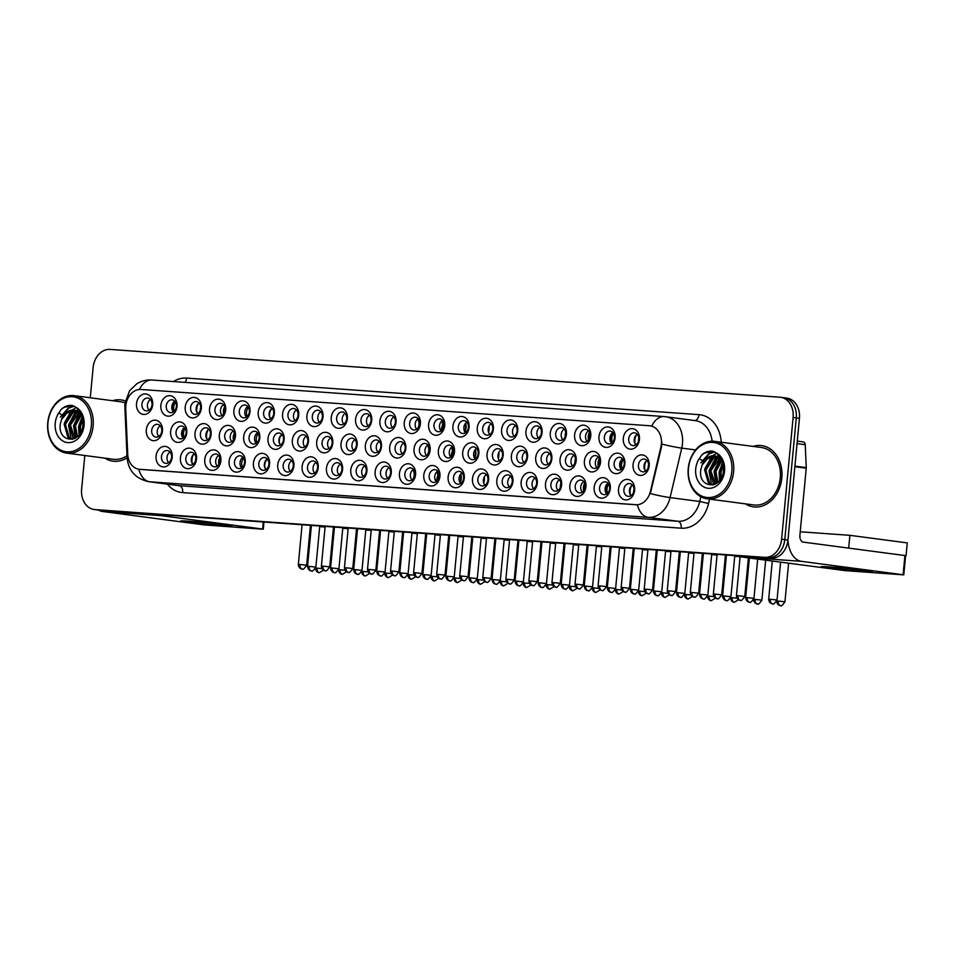 <?xml version="1.0" encoding="UTF-8"?>
<svg xmlns="http://www.w3.org/2000/svg" width="955" height="955" viewBox="0 0 955 955"><rect width="100%" height="100%" fill="white"/><g stroke="black" fill="none" stroke-linecap="round" stroke-linejoin="round"><path stroke-width="1.43" d="M415.592 474.599A10.302 8.082 97.5 0 1 406.555 484.269A10.302 8.082 97.5 0 1 399.453 473.441A10.302 8.082 97.5 0 1 408.489 463.772A10.302 8.082 97.5 0 1 415.592 474.599M404.86 473.978A6.434 5.05 -82.5 0 0 409.062 480.711A6.434 5.05 -82.5 0 0 414.948 474.695A6.434 5.05 -82.5 0 0 410.745 467.95A6.434 5.05 -82.5 0 0 404.86 473.978M439.933 476.33A10.302 8.082 97.5 0 1 430.896 486.011A10.302 8.082 97.5 0 1 423.793 475.184A10.302 8.082 97.5 0 1 432.83 465.503A10.302 8.082 97.5 0 1 439.933 476.33M429.189 475.709A6.434 5.05 -82.5 0 0 433.391 482.454A6.434 5.05 -82.5 0 0 439.276 476.426A6.434 5.05 -82.5 0 0 435.074 469.681A6.434 5.05 -82.5 0 0 429.189 475.709M464.273 478.073A10.302 8.082 97.5 0 1 455.237 487.742A10.302 8.082 97.5 0 1 448.134 476.915A10.302 8.082 97.5 0 1 457.17 467.246A10.302 8.082 97.5 0 1 464.273 478.073M453.53 477.44A6.434 5.05 -82.5 0 0 457.732 484.185A6.434 5.05 -82.5 0 0 463.617 478.169A6.434 5.05 -82.5 0 0 459.415 471.424A6.434 5.05 -82.5 0 0 453.53 477.44M537.283 483.278A10.302 8.082 97.5 0 1 528.246 492.947A10.302 8.082 97.5 0 1 521.144 482.12A10.302 8.082 97.5 0 1 530.18 472.45A10.302 8.082 97.5 0 1 537.283 483.278M526.551 482.657A6.434 5.05 -82.5 0 0 530.753 489.402A6.434 5.05 -82.5 0 0 536.638 483.373A6.434 5.05 -82.5 0 0 532.436 476.629A6.434 5.05 -82.5 0 0 526.551 482.657M561.624 485.009A10.302 8.082 97.5 0 1 552.587 494.69A10.302 8.082 97.5 0 1 545.484 483.863A10.302 8.082 97.5 0 1 554.521 474.181A10.302 8.082 97.5 0 1 561.624 485.009M550.88 484.388A6.434 5.05 -82.5 0 0 555.082 491.133A6.434 5.05 -82.5 0 0 560.967 485.116A6.434 5.05 -82.5 0 0 556.777 478.371A6.434 5.05 -82.5 0 0 550.88 484.388M585.964 486.752A10.302 8.082 97.5 0 1 576.927 496.421A10.302 8.082 97.5 0 1 569.825 485.594A10.302 8.082 97.5 0 1 578.861 475.924A10.302 8.082 97.5 0 1 585.964 486.752M575.22 486.131A6.434 5.05 -82.5 0 0 579.422 492.876A6.434 5.05 -82.5 0 0 585.308 486.847A6.434 5.05 -82.5 0 0 581.106 480.102A6.434 5.05 -82.5 0 0 575.22 486.131M610.305 488.483A10.302 8.082 97.5 0 1 601.268 498.164A10.302 8.082 97.5 0 1 594.165 487.337A10.302 8.082 97.5 0 1 603.202 477.655A10.302 8.082 97.5 0 1 610.305 488.483M599.561 487.862A6.434 5.05 -82.5 0 0 603.763 494.606A6.434 5.05 -82.5 0 0 609.648 488.578A6.434 5.05 -82.5 0 0 605.446 481.845A6.434 5.05 -82.5 0 0 599.561 487.862M488.614 479.804A10.302 8.082 97.5 0 1 479.577 489.485A10.302 8.082 97.5 0 1 472.474 478.658A10.302 8.082 97.5 0 1 481.511 468.977A10.302 8.082 97.5 0 1 488.614 479.804M477.87 479.183A6.434 5.05 -82.5 0 0 482.072 485.928A6.434 5.05 -82.5 0 0 487.957 479.899A6.434 5.05 -82.5 0 0 483.755 473.155A6.434 5.05 -82.5 0 0 477.87 479.183M512.942 481.535A10.302 8.082 97.5 0 1 503.906 491.216A10.302 8.082 97.5 0 1 496.815 480.389A10.302 8.082 97.5 0 1 505.852 470.72A10.302 8.082 97.5 0 1 512.942 481.535M502.211 480.914A6.434 5.05 -82.5 0 0 506.413 487.659A6.434 5.05 -82.5 0 0 512.298 481.642A6.434 5.05 -82.5 0 0 508.096 474.898A6.434 5.05 -82.5 0 0 502.211 480.914M391.252 472.856A10.302 8.082 97.5 0 1 382.215 482.538A10.302 8.082 97.5 0 1 375.124 471.71A10.302 8.082 97.5 0 1 384.161 462.029A10.302 8.082 97.5 0 1 391.252 472.856M380.52 472.236A6.434 5.05 -82.5 0 0 384.722 478.98A6.434 5.05 -82.5 0 0 390.607 472.952A6.434 5.05 -82.5 0 0 386.405 466.219A6.434 5.05 -82.5 0 0 380.52 472.236M366.923 471.125A10.302 8.082 97.5 0 1 357.874 480.795A10.302 8.082 97.5 0 1 350.783 469.967A10.302 8.082 97.5 0 1 359.82 460.298A10.302 8.082 97.5 0 1 366.923 471.125M356.179 470.505A6.434 5.05 -82.5 0 0 360.381 477.237A6.434 5.05 -82.5 0 0 366.266 471.221A6.434 5.05 -82.5 0 0 362.064 464.476A6.434 5.05 -82.5 0 0 356.179 470.505M342.582 469.382A10.302 8.082 97.5 0 1 333.546 479.064A10.302 8.082 97.5 0 1 326.443 468.237A10.302 8.082 97.5 0 1 335.48 458.555A10.302 8.082 97.5 0 1 342.582 469.382M331.839 468.762A6.434 5.05 -82.5 0 0 336.041 475.506A6.434 5.05 -82.5 0 0 341.926 469.478A6.434 5.05 -82.5 0 0 337.724 462.745A6.434 5.05 -82.5 0 0 331.839 468.762M318.242 467.652A10.302 8.082 97.5 0 1 309.205 477.321A10.302 8.082 97.5 0 1 302.102 466.494A10.302 8.082 97.5 0 1 311.139 456.824A10.302 8.082 97.5 0 1 318.242 467.652M307.498 467.031A6.434 5.05 -82.5 0 0 311.7 473.776A6.434 5.05 -82.5 0 0 317.585 467.747A6.434 5.05 -82.5 0 0 313.383 461.002A6.434 5.05 -82.5 0 0 307.498 467.031M293.901 465.909A10.302 8.082 97.5 0 1 284.865 475.59A10.302 8.082 97.5 0 1 277.762 464.763A10.302 8.082 97.5 0 1 286.798 455.081A10.302 8.082 97.5 0 1 293.901 465.909M283.169 465.288A6.434 5.05 -82.5 0 0 287.36 472.033A6.434 5.05 -82.5 0 0 293.257 466.016A6.434 5.05 -82.5 0 0 289.055 459.271A6.434 5.05 -82.5 0 0 283.169 465.288M269.561 464.178A10.302 8.082 97.5 0 1 260.524 473.847A10.302 8.082 97.5 0 1 253.421 463.032A10.302 8.082 97.5 0 1 262.47 453.35A10.302 8.082 97.5 0 1 269.561 464.178M258.829 463.557A6.434 5.05 -82.5 0 0 263.031 470.302A6.434 5.05 -82.5 0 0 268.916 464.273A6.434 5.05 -82.5 0 0 264.714 457.529A6.434 5.05 -82.5 0 0 258.829 463.557M245.232 462.447A10.302 8.082 97.5 0 1 236.183 472.116A10.302 8.082 97.5 0 1 229.093 461.289A10.302 8.082 97.5 0 1 238.129 451.62A10.302 8.082 97.5 0 1 245.232 462.447M234.488 461.814A6.434 5.05 -82.5 0 0 238.69 468.559A6.434 5.05 -82.5 0 0 244.576 462.542A6.434 5.05 -82.5 0 0 240.374 455.798A6.434 5.05 -82.5 0 0 234.488 461.814M220.892 460.704A10.302 8.082 97.5 0 1 211.855 470.385A10.302 8.082 97.5 0 1 204.752 459.558A10.302 8.082 97.5 0 1 213.789 449.877A10.302 8.082 97.5 0 1 220.892 460.704M210.148 460.083A6.434 5.05 -82.5 0 0 214.35 466.828A6.434 5.05 -82.5 0 0 220.235 460.799A6.434 5.05 -82.5 0 0 216.033 454.055A6.434 5.05 -82.5 0 0 210.148 460.083M196.551 458.973A10.302 8.082 97.5 0 1 187.514 468.642A10.302 8.082 97.5 0 1 180.411 457.815A10.302 8.082 97.5 0 1 189.448 448.146A10.302 8.082 97.5 0 1 196.551 458.973M185.807 458.352A6.434 5.05 -82.5 0 0 190.009 465.085A6.434 5.05 -82.5 0 0 195.894 459.069A6.434 5.05 -82.5 0 0 191.692 452.324A6.434 5.05 -82.5 0 0 185.807 458.352M172.21 457.23A10.302 8.082 97.5 0 1 163.174 466.911A10.302 8.082 97.5 0 1 156.071 456.084A10.302 8.082 97.5 0 1 165.108 446.403A10.302 8.082 97.5 0 1 172.21 457.23M161.479 456.609A6.434 5.05 -82.5 0 0 165.669 463.354A6.434 5.05 -82.5 0 0 171.554 457.326A6.434 5.05 -82.5 0 0 167.364 450.593A6.434 5.05 -82.5 0 0 161.479 456.609M634.633 490.225A10.302 8.082 97.5 0 1 625.597 499.895A10.302 8.082 97.5 0 1 618.506 489.067A10.302 8.082 97.5 0 1 627.542 479.398A10.302 8.082 97.5 0 1 634.633 490.225M623.902 489.605A6.434 5.05 -82.5 0 0 628.104 496.337A6.434 5.05 -82.5 0 0 633.989 490.321A6.434 5.05 -82.5 0 0 629.787 483.576A6.434 5.05 -82.5 0 0 623.902 489.605M405.827 448.361A10.302 8.082 97.5 0 1 396.791 458.03A10.302 8.082 97.5 0 1 389.688 447.203A10.302 8.082 97.5 0 1 398.724 437.533A10.302 8.082 97.5 0 1 405.827 448.361M395.084 447.74A6.434 5.05 -82.5 0 0 399.286 454.473A6.434 5.05 -82.5 0 0 405.171 448.456A6.434 5.05 -82.5 0 0 400.969 441.711A6.434 5.05 -82.5 0 0 395.084 447.74M430.168 450.092A10.302 8.082 97.5 0 1 421.119 459.773A10.302 8.082 97.5 0 1 414.028 448.946A10.302 8.082 97.5 0 1 423.065 439.264A10.302 8.082 97.5 0 1 430.168 450.092M419.424 449.471A6.434 5.05 -82.5 0 0 423.626 456.215A6.434 5.05 -82.5 0 0 429.511 450.187A6.434 5.05 -82.5 0 0 425.309 443.442A6.434 5.05 -82.5 0 0 419.424 449.471M454.496 451.834A10.302 8.082 97.5 0 1 445.46 461.504A10.302 8.082 97.5 0 1 438.357 450.676A10.302 8.082 97.5 0 1 447.406 441.007A10.302 8.082 97.5 0 1 454.496 451.834M443.765 451.202A6.434 5.05 -82.5 0 0 447.967 457.946A6.434 5.05 -82.5 0 0 453.852 451.93A6.434 5.05 -82.5 0 0 449.65 445.185A6.434 5.05 -82.5 0 0 443.765 451.202M478.837 453.565A10.302 8.082 97.5 0 1 469.8 463.235A10.302 8.082 97.5 0 1 462.698 452.419A10.302 8.082 97.5 0 1 471.734 442.738A10.302 8.082 97.5 0 1 478.837 453.565M468.105 452.945A6.434 5.05 -82.5 0 0 472.295 459.689A6.434 5.05 -82.5 0 0 478.18 453.661A6.434 5.05 -82.5 0 0 473.99 446.916A6.434 5.05 -82.5 0 0 468.105 452.945M551.859 458.77A10.302 8.082 97.5 0 1 542.81 468.451A10.302 8.082 97.5 0 1 535.719 457.624A10.302 8.082 97.5 0 1 544.756 447.943A10.302 8.082 97.5 0 1 551.859 458.77M541.115 458.149A6.434 5.05 -82.5 0 0 545.317 464.894A6.434 5.05 -82.5 0 0 551.202 458.877A6.434 5.05 -82.5 0 0 547 452.133A6.434 5.05 -82.5 0 0 541.115 458.149M576.187 460.513A10.302 8.082 97.5 0 1 567.151 470.182A10.302 8.082 97.5 0 1 560.048 459.355A10.302 8.082 97.5 0 1 569.096 449.686A10.302 8.082 97.5 0 1 576.187 460.513M565.456 459.892A6.434 5.05 -82.5 0 0 569.658 466.625A6.434 5.05 -82.5 0 0 575.543 460.608A6.434 5.05 -82.5 0 0 571.341 453.864A6.434 5.05 -82.5 0 0 565.456 459.892M600.528 462.244A10.302 8.082 97.5 0 1 591.491 471.925A10.302 8.082 97.5 0 1 584.388 461.098A10.302 8.082 97.5 0 1 593.425 451.417A10.302 8.082 97.5 0 1 600.528 462.244M589.796 461.623A6.434 5.05 -82.5 0 0 593.986 468.368A6.434 5.05 -82.5 0 0 599.883 462.339A6.434 5.05 -82.5 0 0 595.681 455.607A6.434 5.05 -82.5 0 0 589.796 461.623M624.868 463.987A10.302 8.082 97.5 0 1 615.832 473.656A10.302 8.082 97.5 0 1 608.729 462.829A10.302 8.082 97.5 0 1 617.766 453.159A10.302 8.082 97.5 0 1 624.868 463.987M614.125 463.366A6.434 5.05 -82.5 0 0 618.327 470.099A6.434 5.05 -82.5 0 0 624.212 464.082A6.434 5.05 -82.5 0 0 620.01 457.338A6.434 5.05 -82.5 0 0 614.125 463.366M503.178 455.296A10.302 8.082 97.5 0 1 494.141 464.978A10.302 8.082 97.5 0 1 487.038 454.15A10.302 8.082 97.5 0 1 496.075 444.481A10.302 8.082 97.5 0 1 503.178 455.296M492.434 454.676A6.434 5.05 -82.5 0 0 496.636 461.42A6.434 5.05 -82.5 0 0 502.521 455.404A6.434 5.05 -82.5 0 0 498.319 448.659A6.434 5.05 -82.5 0 0 492.434 454.676M527.518 457.039A10.302 8.082 97.5 0 1 518.481 466.709A10.302 8.082 97.5 0 1 511.379 455.881A10.302 8.082 97.5 0 1 520.415 446.212A10.302 8.082 97.5 0 1 527.518 457.039M516.774 456.418A6.434 5.05 -82.5 0 0 520.976 463.163A6.434 5.05 -82.5 0 0 526.862 457.135A6.434 5.05 -82.5 0 0 522.66 450.39A6.434 5.05 -82.5 0 0 516.774 456.418M381.487 446.618A10.302 8.082 97.5 0 1 372.45 456.299A10.302 8.082 97.5 0 1 365.347 445.472A10.302 8.082 97.5 0 1 374.384 435.79A10.302 8.082 97.5 0 1 381.487 446.618M370.743 445.997A6.434 5.05 -82.5 0 0 374.945 452.742A6.434 5.05 -82.5 0 0 380.83 446.713A6.434 5.05 -82.5 0 0 376.628 439.98A6.434 5.05 -82.5 0 0 370.743 445.997M357.146 444.887A10.302 8.082 97.5 0 1 348.109 454.556A10.302 8.082 97.5 0 1 341.007 443.729A10.302 8.082 97.5 0 1 350.043 434.059A10.302 8.082 97.5 0 1 357.146 444.887M346.414 444.266A6.434 5.05 -82.5 0 0 350.604 450.999A6.434 5.05 -82.5 0 0 356.49 444.982A6.434 5.05 -82.5 0 0 352.3 438.238A6.434 5.05 -82.5 0 0 346.414 444.266M332.806 443.144A10.302 8.082 97.5 0 1 323.769 452.825A10.302 8.082 97.5 0 1 316.666 441.998A10.302 8.082 97.5 0 1 325.715 432.317A10.302 8.082 97.5 0 1 332.806 443.144M322.074 442.523A6.434 5.05 -82.5 0 0 326.276 449.268A6.434 5.05 -82.5 0 0 332.161 443.239A6.434 5.05 -82.5 0 0 327.959 436.507A6.434 5.05 -82.5 0 0 322.074 442.523M308.465 441.413A10.302 8.082 97.5 0 1 299.428 451.082A10.302 8.082 97.5 0 1 292.337 440.255A10.302 8.082 97.5 0 1 301.374 430.586A10.302 8.082 97.5 0 1 308.465 441.413M297.733 440.792A6.434 5.05 -82.5 0 0 301.935 447.537A6.434 5.05 -82.5 0 0 307.82 441.508A6.434 5.05 -82.5 0 0 303.618 434.764A6.434 5.05 -82.5 0 0 297.733 440.792M284.136 439.67A10.302 8.082 97.5 0 1 275.1 449.351A10.302 8.082 97.5 0 1 267.997 438.524A10.302 8.082 97.5 0 1 277.034 428.843A10.302 8.082 97.5 0 1 284.136 439.67M273.393 439.049A6.434 5.05 -82.5 0 0 277.595 445.794A6.434 5.05 -82.5 0 0 283.48 439.778A6.434 5.05 -82.5 0 0 279.278 433.033A6.434 5.05 -82.5 0 0 273.393 439.049M259.796 437.939A10.302 8.082 97.5 0 1 250.759 447.608A10.302 8.082 97.5 0 1 243.656 436.781A10.302 8.082 97.5 0 1 252.693 427.112A10.302 8.082 97.5 0 1 259.796 437.939M249.052 437.318A6.434 5.05 -82.5 0 0 253.254 444.063A6.434 5.05 -82.5 0 0 259.139 438.035A6.434 5.05 -82.5 0 0 254.937 431.29A6.434 5.05 -82.5 0 0 249.052 437.318M235.455 436.196A10.302 8.082 97.5 0 1 226.419 445.878A10.302 8.082 97.5 0 1 219.316 435.05A10.302 8.082 97.5 0 1 228.352 425.381A10.302 8.082 97.5 0 1 235.455 436.196M224.712 435.576A6.434 5.05 -82.5 0 0 228.913 442.32A6.434 5.05 -82.5 0 0 234.799 436.304A6.434 5.05 -82.5 0 0 230.609 429.559A6.434 5.05 -82.5 0 0 224.712 435.576M211.115 434.465A10.302 8.082 97.5 0 1 202.078 444.147A10.302 8.082 97.5 0 1 194.975 433.319A10.302 8.082 97.5 0 1 204.012 423.638A10.302 8.082 97.5 0 1 211.115 434.465M200.383 433.845A6.434 5.05 -82.5 0 0 204.585 440.589A6.434 5.05 -82.5 0 0 210.47 434.561A6.434 5.05 -82.5 0 0 206.268 427.816A6.434 5.05 -82.5 0 0 200.383 433.845M186.774 432.734A10.302 8.082 97.5 0 1 177.737 442.404A10.302 8.082 97.5 0 1 170.647 431.576A10.302 8.082 97.5 0 1 179.683 421.907A10.302 8.082 97.5 0 1 186.774 432.734M176.042 432.102A6.434 5.05 -82.5 0 0 180.244 438.846A6.434 5.05 -82.5 0 0 186.13 432.83A6.434 5.05 -82.5 0 0 181.928 426.085A6.434 5.05 -82.5 0 0 176.042 432.102M162.446 430.992A10.302 8.082 97.5 0 1 153.409 440.673A10.302 8.082 97.5 0 1 146.306 429.846A10.302 8.082 97.5 0 1 155.343 420.164A10.302 8.082 97.5 0 1 162.446 430.992M151.702 430.371A6.434 5.05 -82.5 0 0 155.904 437.115A6.434 5.05 -82.5 0 0 161.789 431.087A6.434 5.05 -82.5 0 0 157.587 424.342A6.434 5.05 -82.5 0 0 151.702 430.371M649.209 465.718A10.302 8.082 97.5 0 1 640.172 475.399A10.302 8.082 97.5 0 1 633.07 464.572A10.302 8.082 97.5 0 1 642.106 454.89A10.302 8.082 97.5 0 1 649.209 465.718M638.465 465.097A6.434 5.05 -82.5 0 0 642.667 471.842A6.434 5.05 -82.5 0 0 648.552 465.813A6.434 5.05 -82.5 0 0 644.35 459.069A6.434 5.05 -82.5 0 0 638.465 465.097M542.082 432.531A10.302 8.082 97.5 0 1 533.045 442.213A10.302 8.082 97.5 0 1 525.942 431.385A10.302 8.082 97.5 0 1 534.979 421.704A10.302 8.082 97.5 0 1 542.082 432.531M531.338 431.911A6.434 5.05 -82.5 0 0 535.54 438.655A6.434 5.05 -82.5 0 0 541.425 432.627A6.434 5.05 -82.5 0 0 537.235 425.894A6.434 5.05 -82.5 0 0 531.338 431.911M566.422 434.274A10.302 8.082 97.5 0 1 557.386 443.944A10.302 8.082 97.5 0 1 550.283 433.116A10.302 8.082 97.5 0 1 559.32 423.447A10.302 8.082 97.5 0 1 566.422 434.274M555.679 433.654A6.434 5.05 -82.5 0 0 559.881 440.386A6.434 5.05 -82.5 0 0 565.766 434.37A6.434 5.05 -82.5 0 0 561.564 427.625A6.434 5.05 -82.5 0 0 555.679 433.654M590.763 436.005A10.302 8.082 97.5 0 1 581.726 445.687A10.302 8.082 97.5 0 1 574.624 434.859A10.302 8.082 97.5 0 1 583.66 425.178A10.302 8.082 97.5 0 1 590.763 436.005M580.019 435.385A6.434 5.05 -82.5 0 0 584.221 442.129A6.434 5.05 -82.5 0 0 590.106 436.101A6.434 5.05 -82.5 0 0 585.904 429.368A6.434 5.05 -82.5 0 0 580.019 435.385M615.092 437.748A10.302 8.082 97.5 0 1 606.055 447.418A10.302 8.082 97.5 0 1 598.964 436.59A10.302 8.082 97.5 0 1 608.001 426.921A10.302 8.082 97.5 0 1 615.092 437.748M604.36 437.127A6.434 5.05 -82.5 0 0 608.562 443.86A6.434 5.05 -82.5 0 0 614.447 437.844A6.434 5.05 -82.5 0 0 610.245 431.099A6.434 5.05 -82.5 0 0 604.36 437.127M517.741 430.8A10.302 8.082 97.5 0 1 508.705 440.47A10.302 8.082 97.5 0 1 501.602 429.643A10.302 8.082 97.5 0 1 510.639 419.973A10.302 8.082 97.5 0 1 517.741 430.8M507.01 430.18A6.434 5.05 -82.5 0 0 511.212 436.924A6.434 5.05 -82.5 0 0 517.097 430.896A6.434 5.05 -82.5 0 0 512.895 424.151A6.434 5.05 -82.5 0 0 507.01 430.18M493.401 429.058A10.302 8.082 97.5 0 1 484.364 438.739A10.302 8.082 97.5 0 1 477.273 427.912A10.302 8.082 97.5 0 1 486.31 418.23A10.302 8.082 97.5 0 1 493.401 429.058M482.669 428.437A6.434 5.05 -82.5 0 0 486.871 435.182A6.434 5.05 -82.5 0 0 492.756 429.165A6.434 5.05 -82.5 0 0 488.554 422.42A6.434 5.05 -82.5 0 0 482.669 428.437M469.072 427.327A10.302 8.082 97.5 0 1 460.035 436.996A10.302 8.082 97.5 0 1 452.933 426.181A10.302 8.082 97.5 0 1 461.969 416.499A10.302 8.082 97.5 0 1 469.072 427.327M458.328 426.706A6.434 5.05 -82.5 0 0 462.53 433.451A6.434 5.05 -82.5 0 0 468.416 427.422A6.434 5.05 -82.5 0 0 464.214 420.678A6.434 5.05 -82.5 0 0 458.328 426.706M444.732 425.584A10.302 8.082 97.5 0 1 435.695 435.265A10.302 8.082 97.5 0 1 428.592 424.438A10.302 8.082 97.5 0 1 437.629 414.768A10.302 8.082 97.5 0 1 444.732 425.584M433.988 424.963A6.434 5.05 -82.5 0 0 438.19 431.708A6.434 5.05 -82.5 0 0 444.075 425.691A6.434 5.05 -82.5 0 0 439.873 418.947A6.434 5.05 -82.5 0 0 433.988 424.963M420.391 423.853A10.302 8.082 97.5 0 1 411.354 433.534A10.302 8.082 97.5 0 1 404.252 422.707A10.302 8.082 97.5 0 1 413.288 413.026A10.302 8.082 97.5 0 1 420.391 423.853M409.647 423.232A6.434 5.05 -82.5 0 0 413.849 429.977A6.434 5.05 -82.5 0 0 419.734 423.948A6.434 5.05 -82.5 0 0 415.532 417.204A6.434 5.05 -82.5 0 0 409.647 423.232M396.05 422.122A10.302 8.082 97.5 0 1 387.014 431.791A10.302 8.082 97.5 0 1 379.911 420.964A10.302 8.082 97.5 0 1 388.948 411.295A10.302 8.082 97.5 0 1 396.05 422.122M385.319 421.489A6.434 5.05 -82.5 0 0 389.521 428.234A6.434 5.05 -82.5 0 0 395.406 422.217A6.434 5.05 -82.5 0 0 391.204 415.473A6.434 5.05 -82.5 0 0 385.319 421.489M371.71 420.379A10.302 8.082 97.5 0 1 362.673 430.06A10.302 8.082 97.5 0 1 355.582 419.233A10.302 8.082 97.5 0 1 364.619 409.552A10.302 8.082 97.5 0 1 371.71 420.379M360.978 419.758A6.434 5.05 -82.5 0 0 365.18 426.503A6.434 5.05 -82.5 0 0 371.065 420.475A6.434 5.05 -82.5 0 0 366.863 413.73A6.434 5.05 -82.5 0 0 360.978 419.758M347.381 418.648A10.302 8.082 97.5 0 1 338.333 428.318A10.302 8.082 97.5 0 1 331.242 417.49A10.302 8.082 97.5 0 1 340.278 407.821A10.302 8.082 97.5 0 1 347.381 418.648M336.638 418.027A6.434 5.05 -82.5 0 0 340.839 424.76A6.434 5.05 -82.5 0 0 346.725 418.744A6.434 5.05 -82.5 0 0 342.523 411.999A6.434 5.05 -82.5 0 0 336.638 418.027M323.041 416.905A10.302 8.082 97.5 0 1 314.004 426.587A10.302 8.082 97.5 0 1 306.901 415.759A10.302 8.082 97.5 0 1 315.938 406.078A10.302 8.082 97.5 0 1 323.041 416.905M312.297 416.285A6.434 5.05 -82.5 0 0 316.499 423.029A6.434 5.05 -82.5 0 0 322.384 417.001A6.434 5.05 -82.5 0 0 318.182 410.268A6.434 5.05 -82.5 0 0 312.297 416.285M298.7 415.174A10.302 8.082 97.5 0 1 289.663 424.844A10.302 8.082 97.5 0 1 282.561 414.016A10.302 8.082 97.5 0 1 291.597 404.347A10.302 8.082 97.5 0 1 298.7 415.174M287.956 414.554A6.434 5.05 -82.5 0 0 292.158 421.298A6.434 5.05 -82.5 0 0 298.044 415.27A6.434 5.05 -82.5 0 0 293.842 408.525A6.434 5.05 -82.5 0 0 287.956 414.554M274.36 413.431A10.302 8.082 97.5 0 1 265.323 423.113A10.302 8.082 97.5 0 1 258.22 412.285A10.302 8.082 97.5 0 1 267.257 402.604A10.302 8.082 97.5 0 1 274.36 413.431M263.628 412.811A6.434 5.05 -82.5 0 0 267.818 419.555A6.434 5.05 -82.5 0 0 273.715 413.539A6.434 5.05 -82.5 0 0 269.513 406.794A6.434 5.05 -82.5 0 0 263.628 412.811M250.019 411.701A10.302 8.082 97.5 0 1 240.982 421.37A10.302 8.082 97.5 0 1 233.88 410.543A10.302 8.082 97.5 0 1 242.928 400.873A10.302 8.082 97.5 0 1 250.019 411.701M239.287 411.08A6.434 5.05 -82.5 0 0 243.489 417.824A6.434 5.05 -82.5 0 0 249.374 411.796A6.434 5.05 -82.5 0 0 245.172 405.051A6.434 5.05 -82.5 0 0 239.287 411.08M225.69 409.958A10.302 8.082 97.5 0 1 216.642 419.639A10.302 8.082 97.5 0 1 209.551 408.812A10.302 8.082 97.5 0 1 218.588 399.142A10.302 8.082 97.5 0 1 225.69 409.958M214.947 409.337A6.434 5.05 -82.5 0 0 219.149 416.082A6.434 5.05 -82.5 0 0 225.034 410.065A6.434 5.05 -82.5 0 0 220.832 403.32A6.434 5.05 -82.5 0 0 214.947 409.337M201.35 408.227A10.302 8.082 97.5 0 1 192.313 417.896A10.302 8.082 97.5 0 1 185.21 407.081A10.302 8.082 97.5 0 1 194.247 397.399A10.302 8.082 97.5 0 1 201.35 408.227M190.606 407.606A6.434 5.05 -82.5 0 0 194.808 414.351A6.434 5.05 -82.5 0 0 200.693 408.322A6.434 5.05 -82.5 0 0 196.491 401.577A6.434 5.05 -82.5 0 0 190.606 407.606M177.009 406.496A10.302 8.082 97.5 0 1 167.973 416.165A10.302 8.082 97.5 0 1 160.87 405.338A10.302 8.082 97.5 0 1 169.906 395.668A10.302 8.082 97.5 0 1 177.009 406.496M166.266 405.863A6.434 5.05 -82.5 0 0 170.468 412.608A6.434 5.05 -82.5 0 0 176.353 406.591A6.434 5.05 -82.5 0 0 172.151 399.847A6.434 5.05 -82.5 0 0 166.266 405.863M152.669 404.753A10.302 8.082 97.5 0 1 143.632 414.434A10.302 8.082 97.5 0 1 136.529 403.607A10.302 8.082 97.5 0 1 145.566 393.926A10.302 8.082 97.5 0 1 152.669 404.753M141.937 404.132A6.434 5.05 -82.5 0 0 146.127 410.877A6.434 5.05 -82.5 0 0 152.012 404.848A6.434 5.05 -82.5 0 0 147.822 398.104A6.434 5.05 -82.5 0 0 141.937 404.132M639.432 439.479A10.302 8.082 97.5 0 1 630.396 449.16A10.302 8.082 97.5 0 1 623.293 438.333A10.302 8.082 97.5 0 1 632.341 428.652A10.302 8.082 97.5 0 1 639.432 439.479M628.7 438.858A6.434 5.05 -82.5 0 0 632.902 445.603A6.434 5.05 -82.5 0 0 638.788 439.575A6.434 5.05 -82.5 0 0 634.586 432.83A6.434 5.05 -82.5 0 0 628.7 438.858M411.963 480.019A6.434 5.05 97.5 0 1 410.399 474.707A6.434 5.05 97.5 0 1 413.372 469.382M436.304 481.75A6.434 5.05 97.5 0 1 434.728 476.438A6.434 5.05 97.5 0 1 437.712 471.113M460.644 483.493A6.434 5.05 97.5 0 1 459.069 478.18A6.434 5.05 97.5 0 1 462.041 472.856M533.654 488.697A6.434 5.05 97.5 0 1 532.09 483.385A6.434 5.05 97.5 0 1 535.063 478.061M557.995 490.44A6.434 5.05 97.5 0 1 556.419 485.128A6.434 5.05 97.5 0 1 559.403 479.792M582.335 492.171A6.434 5.05 97.5 0 1 580.759 486.859A6.434 5.05 97.5 0 1 583.744 481.535M606.676 493.902A6.434 5.05 97.5 0 1 605.1 488.59A6.434 5.05 97.5 0 1 608.072 483.266M484.985 485.224A6.434 5.05 97.5 0 1 483.409 479.911A6.434 5.05 97.5 0 1 486.382 474.587M509.313 486.966A6.434 5.05 97.5 0 1 507.75 481.654A6.434 5.05 97.5 0 1 510.722 476.33M387.623 478.276A6.434 5.05 97.5 0 1 386.059 472.964A6.434 5.05 97.5 0 1 389.031 467.64M363.294 476.545A6.434 5.05 97.5 0 1 361.718 471.233A6.434 5.05 97.5 0 1 364.691 465.909M338.953 474.814A6.434 5.05 97.5 0 1 337.378 469.49A6.434 5.05 97.5 0 1 340.35 464.166M314.613 473.071A6.434 5.05 97.5 0 1 313.037 467.759A6.434 5.05 97.5 0 1 316.021 462.435M290.272 471.34A6.434 5.05 97.5 0 1 288.708 466.028A6.434 5.05 97.5 0 1 291.681 460.704M265.932 469.597A6.434 5.05 97.5 0 1 264.368 464.285A6.434 5.05 97.5 0 1 267.34 458.961M241.603 467.866A6.434 5.05 97.5 0 1 240.027 462.554A6.434 5.05 97.5 0 1 243 457.23M217.263 466.124A6.434 5.05 97.5 0 1 215.687 460.811A6.434 5.05 97.5 0 1 218.659 455.487M192.922 464.393A6.434 5.05 97.5 0 1 191.346 459.08A6.434 5.05 97.5 0 1 194.331 453.756M168.581 462.65A6.434 5.05 97.5 0 1 167.006 457.338A6.434 5.05 97.5 0 1 169.99 452.013M631.016 495.645A6.434 5.05 97.5 0 1 629.441 490.333A6.434 5.05 97.5 0 1 632.413 485.009M402.198 453.78A6.434 5.05 97.5 0 1 400.623 448.468A6.434 5.05 97.5 0 1 403.595 443.144M426.539 455.511A6.434 5.05 97.5 0 1 424.963 450.199A6.434 5.05 97.5 0 1 427.936 444.875M450.867 457.254A6.434 5.05 97.5 0 1 449.304 451.942A6.434 5.05 97.5 0 1 452.276 446.618M475.208 458.985A6.434 5.05 97.5 0 1 473.632 453.673A6.434 5.05 97.5 0 1 476.617 448.349M548.23 464.202A6.434 5.05 97.5 0 1 546.654 458.877A6.434 5.05 97.5 0 1 549.626 453.553M572.558 465.933A6.434 5.05 97.5 0 1 570.995 460.62A6.434 5.05 97.5 0 1 573.967 455.296M596.899 467.663A6.434 5.05 97.5 0 1 595.335 462.351A6.434 5.05 97.5 0 1 598.308 457.027M621.239 469.406A6.434 5.05 97.5 0 1 619.664 464.094A6.434 5.05 97.5 0 1 622.648 458.77M499.549 460.728A6.434 5.05 97.5 0 1 497.973 455.416A6.434 5.05 97.5 0 1 500.957 450.092M523.889 462.459A6.434 5.05 97.5 0 1 522.313 457.147A6.434 5.05 97.5 0 1 525.286 451.822M377.858 452.037A6.434 5.05 97.5 0 1 376.282 446.725A6.434 5.05 97.5 0 1 379.266 441.401M353.517 450.306A6.434 5.05 97.5 0 1 351.941 444.994A6.434 5.05 97.5 0 1 354.926 439.67M329.177 448.564A6.434 5.05 97.5 0 1 327.613 443.251A6.434 5.05 97.5 0 1 330.585 437.927M304.848 446.833A6.434 5.05 97.5 0 1 303.272 441.52A6.434 5.05 97.5 0 1 306.245 436.196M280.507 445.102A6.434 5.05 97.5 0 1 278.932 439.789A6.434 5.05 97.5 0 1 281.904 434.453M256.167 443.359A6.434 5.05 97.5 0 1 254.591 438.047A6.434 5.05 97.5 0 1 257.575 432.722M231.826 441.628A6.434 5.05 97.5 0 1 230.251 436.316A6.434 5.05 97.5 0 1 233.235 430.992M207.486 439.885A6.434 5.05 97.5 0 1 205.922 434.573A6.434 5.05 97.5 0 1 208.894 429.249M183.145 438.154A6.434 5.05 97.5 0 1 181.581 432.842A6.434 5.05 97.5 0 1 184.554 427.518M158.816 436.411A6.434 5.05 97.5 0 1 157.241 431.099A6.434 5.05 97.5 0 1 160.213 425.775M645.58 471.137A6.434 5.05 97.5 0 1 644.004 465.825A6.434 5.05 97.5 0 1 646.977 460.501M538.453 437.951A6.434 5.05 97.5 0 1 536.877 432.639A6.434 5.05 97.5 0 1 539.862 427.315M562.793 439.694A6.434 5.05 97.5 0 1 561.218 434.382A6.434 5.05 97.5 0 1 564.202 429.058M587.134 441.425A6.434 5.05 97.5 0 1 585.558 436.113A6.434 5.05 97.5 0 1 588.531 430.789M611.475 443.168A6.434 5.05 97.5 0 1 609.899 437.856A6.434 5.05 97.5 0 1 612.871 432.531M514.112 436.22A6.434 5.05 97.5 0 1 512.549 430.908A6.434 5.05 97.5 0 1 515.521 425.584M489.772 434.489A6.434 5.05 97.5 0 1 488.208 429.177A6.434 5.05 97.5 0 1 491.18 423.841M465.443 432.746A6.434 5.05 97.5 0 1 463.867 427.434A6.434 5.05 97.5 0 1 466.84 422.11M441.103 431.015A6.434 5.05 97.5 0 1 439.527 425.703A6.434 5.05 97.5 0 1 442.499 420.379M416.762 429.273A6.434 5.05 97.5 0 1 415.186 423.96A6.434 5.05 97.5 0 1 418.171 418.636M392.421 427.542A6.434 5.05 97.5 0 1 390.858 422.229A6.434 5.05 97.5 0 1 393.83 416.905M368.081 425.799A6.434 5.05 97.5 0 1 366.517 420.487A6.434 5.05 97.5 0 1 369.49 415.162M343.752 424.068A6.434 5.05 97.5 0 1 342.177 418.756A6.434 5.05 97.5 0 1 345.149 413.431M319.412 422.325A6.434 5.05 97.5 0 1 317.836 417.013A6.434 5.05 97.5 0 1 320.808 411.689M295.071 420.594A6.434 5.05 97.5 0 1 293.495 415.282A6.434 5.05 97.5 0 1 296.48 409.958M270.731 418.863A6.434 5.05 97.5 0 1 269.167 413.539A6.434 5.05 97.5 0 1 272.139 408.215M246.39 417.12A6.434 5.05 97.5 0 1 244.826 411.808A6.434 5.05 97.5 0 1 247.799 406.484M222.061 415.389A6.434 5.05 97.5 0 1 220.486 410.077A6.434 5.05 97.5 0 1 223.458 404.753M197.721 413.646A6.434 5.05 97.5 0 1 196.145 408.334A6.434 5.05 97.5 0 1 199.118 403.01M173.38 411.915A6.434 5.05 97.5 0 1 171.804 406.603A6.434 5.05 97.5 0 1 174.789 401.279M149.04 410.173A6.434 5.05 97.5 0 1 147.464 404.86A6.434 5.05 97.5 0 1 150.448 399.536M635.803 444.899A6.434 5.05 97.5 0 1 634.239 439.587A6.434 5.05 97.5 0 1 637.212 434.262M125.726 408.824A17.381 13.645 97.5 0 1 125.809 405.803A17.381 13.645 97.5 0 1 141.054 389.473L649.4 425.739A17.381 13.645 97.5 0 1 650.045 425.811A17.381 13.645 97.5 0 1 660.896 447L650.427 491.407A17.381 13.645 97.5 0 1 635.672 504.741L139.776 469.371A17.381 13.645 97.5 0 1 139.132 469.299A17.381 13.645 97.5 0 1 127.707 454.114L125.726 408.824M104.966 458.161A30.906 24.257 -82.5 0 0 113.084 461.181A30.906 24.257 -82.5 0 0 127.087 457.803A30.906 24.257 -82.5 0 1 113.084 461.181A30.906 24.257 -82.5 0 1 104.966 458.161M745.449 503.858A30.906 24.257 -82.5 0 0 753.567 506.878A30.906 24.257 -82.5 0 0 781.811 477.966A30.906 24.257 -82.5 0 0 761.648 445.603A30.906 24.257 -82.5 0 0 753.029 446.415A30.906 24.257 -82.5 0 1 761.648 445.603L761.648 445.603A30.906 24.257 -82.5 0 1 781.811 477.966A30.906 24.257 -82.5 0 1 753.567 506.878A30.906 24.257 -82.5 0 1 745.449 503.858M84.804 455.499L81.617 489.282A19.315 15.161 -82.5 0 0 94.223 509.516L97.386 509.934A19.315 15.161 -82.5 0 0 98.09 510.006L767.82 557.78A19.315 15.161 -82.5 0 0 784.771 539.647L796.279 417.908A19.315 15.161 -82.5 0 0 783.673 397.686A19.315 15.161 -82.5 0 0 782.969 397.614M661.803 441.485L661.469 447.083L650.331 493.616A22.538 1.779 13.3 0 0 670.076 497.591A25.749 20.21 97.5 0 1 648.206 517.347A22.538 13.955 94.1 0 1 637.343 504.801L138.833 469.239A22.538 13.955 -85.9 0 0 149.696 481.786A25.749 20.21 97.5 0 1 148.753 481.69L178.418 485.606A25.749 20.21 -82.5 0 0 179.373 485.701L677.883 521.263A25.749 20.21 -82.5 0 0 699.752 501.506L700.863 496.755M649.794 425.799L651.728 426.121A22.538 13.955 -85.9 0 1 664.202 416.559A22.538 13.955 -85.9 0 1 664.716 416.619A25.749 20.21 97.5 0 1 665.659 416.714A25.749 20.21 97.5 0 1 682.467 443.681A25.749 20.21 97.5 0 1 681.739 448.11L670.076 497.591L699.752 501.506L708.562 503.488A32.195 25.26 97.5 0 1 681.225 528.199L182.715 492.625A32.195 25.26 97.5 0 1 167.352 484.137M125.308 400.933A30.906 24.257 -82.5 0 0 121.166 399.906A30.906 24.257 -82.5 0 0 112.547 400.718A30.906 24.257 -82.5 0 1 121.166 399.906A30.906 24.257 -82.5 0 1 125.308 400.933M94.223 509.516A19.315 15.161 -82.5 0 0 94.927 509.588L764.657 557.362A19.315 15.161 -82.5 0 0 781.608 539.229L793.116 417.49A19.315 15.161 -82.5 0 0 780.51 397.268A19.315 15.161 -82.5 0 0 779.805 397.196L110.064 349.411A19.315 15.161 -82.5 0 0 93.124 367.556L90.271 397.781M100.55 510.352A19.315 15.161 -82.5 0 0 101.254 510.424L770.983 558.198A19.315 15.161 -82.5 0 0 787.935 540.064L799.442 418.326A19.315 15.161 -82.5 0 0 786.836 398.104L783.673 397.686A19.315 15.161 -82.5 0 1 796.279 417.908L784.771 539.647A19.315 15.161 -82.5 0 1 767.82 557.78L98.09 510.006A19.315 15.161 -82.5 0 1 97.386 509.934L100.55 510.352M634.347 441.867A10.302 8.082 97.5 0 1 634.371 439.789A10.302 8.082 97.5 0 1 635.015 436.817M638.811 438.464A7.079 5.563 -82.5 0 0 638.477 440.183A7.079 5.563 -82.5 0 0 638.441 441.27M636.531 434.788A9.657 7.58 -82.5 0 0 635.278 444.218M644.112 468.105A10.302 8.082 97.5 0 1 644.148 466.028A10.302 8.082 97.5 0 1 644.78 463.056M648.588 464.703A7.079 5.563 -82.5 0 0 648.254 466.422A7.079 5.563 -82.5 0 0 648.206 467.508M646.296 461.026A9.657 7.58 -82.5 0 0 645.055 470.457M629.548 492.601A10.302 8.082 97.5 0 1 629.572 490.536A10.302 8.082 97.5 0 1 630.216 487.563M634.013 489.199A7.079 5.563 -82.5 0 0 633.678 490.918A7.079 5.563 -82.5 0 0 633.643 492.004M631.733 485.522A9.657 7.58 -82.5 0 0 630.491 494.965M611.785 442.953A10.302 8.082 97.5 0 1 611.319 438.142A10.302 8.082 97.5 0 1 613.074 432.77M613.42 433.236A9.657 7.58 -82.5 0 0 612.227 442.583M588.459 440.243A10.302 8.082 97.5 0 1 588.256 436.507A10.302 8.082 97.5 0 1 589.45 432.173M740.113 556.693L734.729 556.252M589.724 432.818A9.657 7.58 -82.5 0 0 588.877 439.67M565.157 436.769A10.302 8.082 97.5 0 1 565.205 434.859A10.302 8.082 97.5 0 1 565.694 432.317M717.05 555.046L711.678 554.604M693.999 553.399L688.615 552.957M621.55 469.192A10.302 8.082 97.5 0 1 621.084 464.381A10.302 8.082 97.5 0 1 622.851 459.009M623.185 459.474A9.657 7.58 -82.5 0 0 621.991 468.821M598.224 466.482A10.302 8.082 97.5 0 1 598.033 462.745A10.302 8.082 97.5 0 1 599.227 458.412M599.489 459.057A9.657 7.58 -82.5 0 0 598.642 465.909M574.934 463.008A10.302 8.082 97.5 0 1 574.97 461.098A10.302 8.082 97.5 0 1 575.471 458.555M606.986 493.687A10.302 8.082 97.5 0 1 606.52 488.888A10.302 8.082 97.5 0 1 608.275 483.505M608.621 483.97A9.657 7.58 -82.5 0 0 607.428 493.317M222.133 525.489A25.749 0.752 5.4 0 1 194.486 522.958A25.749 0.752 5.4 0 1 180.71 520.941A25.749 0.752 5.4 0 1 190.487 521.311A25.749 0.752 5.4 0 1 216.976 523.722A25.749 0.752 5.4 0 1 231.922 525.787A25.749 0.752 5.4 0 1 222.133 525.489M98.484 510.077A25.749 15.949 94.1 0 0 102.46 511.462L204.119 524.892L262.076 529.142L263.305 529.177L262.625 529.058L263.293 521.979M157.277 514.423A25.749 15.949 94.1 0 0 160.953 515.64L262.625 529.058M862.616 571.186A25.749 0.752 5.4 0 1 834.968 568.643A25.749 0.752 5.4 0 1 821.193 566.637A25.749 0.752 5.4 0 1 830.969 567.007A25.749 0.752 5.4 0 1 857.459 569.419A25.749 0.752 5.4 0 1 872.404 571.472A25.749 0.752 5.4 0 1 862.616 571.186M739.265 555.941A25.749 15.949 94.1 0 0 742.942 557.159L844.602 570.577L903.788 574.874L903.108 574.755L904.922 555.535L803.251 542.106A6.434 3.987 -85.9 0 1 799.908 535.182L806.235 468.189L794.87 466.697M787.935 540.088A25.749 15.949 94.1 0 0 801.436 561.337L903.108 574.755M904.922 555.535L905.603 555.679M797.282 441.126L803.012 441.879A3.223 2.531 97.5 0 1 803.131 441.89A3.223 2.531 97.5 0 1 805.244 444.708L806.247 467.628A3.223 2.531 97.5 0 1 806.235 468.189M125.01 402.867A28.972 22.741 -82.5 0 0 120.915 401.816L74.239 395.657A28.972 22.741 -82.5 0 0 47.75 422.767A28.972 22.741 -82.5 0 0 66.647 453.1A28.972 22.741 -82.5 0 0 93.136 426.002A28.972 22.741 -82.5 0 0 74.239 395.657M91.334 425.823A27.683 21.726 -82.5 0 0 72.258 396.731A27.683 21.726 -82.5 0 0 47.965 422.731A27.683 21.726 -82.5 0 0 67.053 451.822A27.683 21.726 -82.5 0 0 91.334 425.823M72.532 405.517C68.45 404.92 64.677 406.197 61.227 409.349L58.816 412.942L62.063 415.055L74.621 410.292L76.567 410.937A14.552 11.424 -82.5 0 0 73.929 410.161A14.552 11.424 -82.5 0 0 61.562 419.46L60.38 423.745C57.073 443.263 81.545 444.612 82.894 425.238C83.503 417.228 81.139 411.211 75.803 407.188L72.138 405.457M79.754 433.868L79.229 426.228L82.596 418.099M80.614 432.46L80.483 426.396L82.87 419.711M76.758 437.175L74.204 425.572L80.853 414.231M77.462 436.566L75.457 425.739L81.402 414.924M74.156 438.763L72.855 437.748L69.178 424.903L76.901 412.882L78.585 412.083M74.765 438.464L70.431 425.071L79.158 412.536M72.461 439.324L67.829 437.08L64.152 424.247L71.876 412.214L76.209 410.781M72.652 439.276L69.094 437.247L65.418 424.414L73.141 412.381L76.806 411.044M79.253 411.856L80.041 411.641M76.854 410.722L79.563 410.937M77.462 410.948L79.384 410.901M76.567 410.937L81.975 415.783M61.562 419.46L68.115 411.724L74.418 410.244M74.18 410.196L80.853 413.073M66.647 453.1L113.335 459.271A28.972 22.741 -82.5 0 0 126.991 455.75M60.356 417.168L68.306 407.988L73.941 406.09M71.004 438.62L68.545 425.035L75.576 411.33M76.46 410.602L78.286 409.361M75.385 438.118L73.559 425.691L79.623 412.93M79.002 434.907L78.585 426.36L82.225 416.583M61.227 409.349L63.913 407.415L72.437 405.505M62.194 414.912L68.939 408.072L74.204 406.221M64.403 422.922L71.577 410.411M72.079 410.017L76.364 407.606M69.428 423.578L76.603 411.08M77.045 410.722L78.549 409.659M74.454 424.247L79.993 413.288M79.468 434.286L79.05 428.15M79.468 424.903L82.428 417.335M707.13 498.796L753.817 504.956A28.972 22.741 -82.5 0 0 780.295 477.858A28.972 22.741 -82.5 0 0 761.398 447.513L714.722 441.353A28.972 22.741 -82.5 0 0 688.233 468.451A28.972 22.741 -82.5 0 0 707.13 498.796A28.972 22.741 -82.5 0 0 733.619 471.698A28.972 22.741 -82.5 0 0 714.722 441.353M731.817 471.519A27.683 21.726 -82.5 0 0 712.74 442.416A27.683 21.726 -82.5 0 0 688.448 468.428A27.683 21.726 -82.5 0 0 707.536 497.519A27.683 21.726 -82.5 0 0 731.817 471.519M713.015 451.214C708.932 450.617 705.16 451.882 701.71 455.046L699.299 458.639L702.546 460.752L715.104 455.977L717.05 456.621A14.552 11.424 -82.5 0 0 714.412 455.857A14.552 11.424 -82.5 0 0 702.044 465.157L700.863 469.442C697.556 488.96 722.016 490.309 723.377 470.934C723.986 462.924 721.622 456.908 716.286 452.885L712.621 451.154M720.237 479.565L719.712 471.925L723.078 463.784M721.097 478.157L720.965 472.092L723.353 465.407M717.229 482.86L714.686 471.257L721.335 459.916M717.945 482.251L715.94 471.424L721.885 460.62M714.638 484.448L713.337 483.433L709.661 470.6L717.384 458.579L719.067 457.779M715.247 484.161L710.914 470.767L719.64 458.233M712.919 485.021L708.312 482.776L704.635 469.932L712.358 457.911L716.68 456.466M713.134 484.973L709.565 482.944L705.888 470.099L713.612 458.078L717.289 456.729M719.736 457.552L720.524 457.338M717.336 456.418L720.046 456.633M717.945 456.633L719.867 456.597M717.05 456.621L722.458 461.468M702.044 465.157L708.598 457.409L714.901 455.929M714.65 455.881L721.335 458.77M700.839 462.853L708.789 453.685L714.424 451.787M711.475 484.316L709.016 470.72L716.059 457.027M716.942 456.299L718.769 455.058M715.868 483.815L714.042 471.388L720.106 458.627M719.485 480.592L719.067 472.057L722.708 462.28M701.71 455.046L704.396 453.1L712.908 451.202M702.677 460.608L709.422 453.768L714.686 451.918M704.886 468.607L712.06 456.108M712.549 455.702L716.847 453.291M709.911 469.275L717.086 456.776M717.527 456.406L719.031 455.356M714.925 469.932L720.476 458.973M719.951 479.983L719.533 473.835M719.951 470.6L722.911 463.032M800.23 531.78L849.89 535.325L907.25 542.894L906.044 555.715M849.89 535.325L848.685 548.11M583.66 490.989A10.302 8.082 97.5 0 1 583.457 487.241A10.302 8.082 97.5 0 1 584.651 482.908M584.926 483.564A9.657 7.58 -82.5 0 0 584.078 490.416M560.37 487.516A10.302 8.082 97.5 0 1 560.406 485.594A10.302 8.082 97.5 0 1 560.907 483.051M670.935 551.751L665.563 551.31M647.884 550.104L642.5 549.674M488.518 432.257A10.302 8.082 -82.5 0 0 489.115 429.428A10.302 8.082 -82.5 0 0 489.032 426.312M488.28 431.266A9.657 7.58 -82.5 0 0 488.602 429.392A9.657 7.58 -82.5 0 0 488.626 427.267M624.821 548.468L619.449 548.027M464.894 432.042A10.302 8.082 -82.5 0 0 466.052 427.78A10.302 8.082 -82.5 0 0 465.646 423.161M464.584 431.493A9.657 7.58 -82.5 0 0 465.551 427.745A9.657 7.58 -82.5 0 0 465.228 423.674M601.769 546.821L596.386 546.379M498.295 458.495A10.302 8.082 -82.5 0 0 498.88 455.666A10.302 8.082 -82.5 0 0 498.796 452.551M498.056 457.505A9.657 7.58 -82.5 0 0 498.379 455.631A9.657 7.58 -82.5 0 0 498.391 453.506M474.671 458.281A10.302 8.082 -82.5 0 0 475.829 454.019A10.302 8.082 -82.5 0 0 475.411 449.399M474.349 457.732A9.657 7.58 -82.5 0 0 475.315 453.983A9.657 7.58 -82.5 0 0 475.005 449.912M483.731 483.003A10.302 8.082 -82.5 0 0 484.316 480.174A10.302 8.082 -82.5 0 0 484.233 477.046M483.481 482.012A9.657 7.58 -82.5 0 0 483.815 480.138A9.657 7.58 -82.5 0 0 483.827 478.001M441.807 430.478A10.302 8.082 -82.5 0 0 443.001 426.133A10.302 8.082 -82.5 0 0 442.261 420.546M440.995 430.884A9.657 7.58 -82.5 0 0 442.487 426.097A9.657 7.58 -82.5 0 0 441.819 420.904M578.706 545.174L573.334 544.732M440.553 430.299A7.079 5.563 -82.5 0 0 442.058 426.169M419.066 426.515A9.657 7.58 -82.5 0 0 419.436 424.462A9.657 7.58 -82.5 0 0 418.911 419.675M417.395 428.795A7.079 5.563 -82.5 0 0 418.994 424.521A7.079 5.563 -82.5 0 0 417.598 419.066M555.655 543.526L550.271 543.085M532.592 541.879L527.22 541.449M509.54 540.244L504.156 539.802M486.477 538.596L481.105 538.154M463.426 536.949L458.042 536.507M451.572 456.717A10.302 8.082 -82.5 0 0 452.765 452.372A10.302 8.082 -82.5 0 0 452.025 446.785M450.76 457.123A9.657 7.58 -82.5 0 0 452.264 452.336A9.657 7.58 -82.5 0 0 451.584 447.143M450.33 456.538A7.079 5.563 -82.5 0 0 451.822 452.407M428.831 452.754A9.657 7.58 -82.5 0 0 429.201 450.7A9.657 7.58 -82.5 0 0 428.676 445.913M427.171 455.034A7.079 5.563 -82.5 0 0 428.771 450.76A7.079 5.563 -82.5 0 0 427.363 445.305M460.095 482.788A10.302 8.082 -82.5 0 0 461.253 478.527A10.302 8.082 -82.5 0 0 460.847 473.895M459.785 482.227A9.657 7.58 -82.5 0 0 460.752 478.491A9.657 7.58 -82.5 0 0 460.441 474.408M437.008 481.213A10.302 8.082 -82.5 0 0 438.202 476.879A10.302 8.082 -82.5 0 0 437.462 471.293M436.196 481.63A9.657 7.58 -82.5 0 0 437.7 476.843A9.657 7.58 -82.5 0 0 437.02 471.639M435.767 481.045A7.079 5.563 -82.5 0 0 437.259 476.903M414.267 477.261A9.657 7.58 -82.5 0 0 414.637 475.196A9.657 7.58 -82.5 0 0 414.112 470.421M412.608 479.541A7.079 5.563 -82.5 0 0 414.207 475.268A7.079 5.563 -82.5 0 0 412.799 469.8M440.362 535.301L434.991 534.86M272.294 408.394A7.079 5.563 -82.5 0 0 269.561 413.837M417.311 533.654L411.927 533.224M269.561 413.861A7.079 5.563 -82.5 0 0 270.444 418.517M248.503 407.451A7.079 5.563 -82.5 0 0 246.497 412.214A7.079 5.563 -82.5 0 0 247.202 416.487M394.248 532.019L388.876 531.577M224.676 406.842A7.079 5.563 -82.5 0 0 223.446 410.566A7.079 5.563 -82.5 0 0 223.721 413.742M371.197 530.371L365.813 529.93M196.253 410.614A10.302 8.082 97.5 0 1 196.288 408.537A10.302 8.082 97.5 0 1 196.921 405.565M200.717 407.2A7.079 5.563 -82.5 0 0 200.383 408.931A7.079 5.563 -82.5 0 0 200.347 410.017M348.133 528.724L342.761 528.282M198.437 403.535A9.657 7.58 -82.5 0 0 197.196 412.966M173.691 411.701A10.302 8.082 97.5 0 1 173.225 406.89A10.302 8.082 97.5 0 1 174.992 401.518M325.082 527.076L319.698 526.635M175.326 401.983A9.657 7.58 -82.5 0 0 174.132 411.33M282.059 434.632A7.079 5.563 -82.5 0 0 279.338 440.076A7.079 5.563 -82.5 0 0 280.221 444.755M258.268 433.689A7.079 5.563 -82.5 0 0 256.274 438.452A7.079 5.563 -82.5 0 0 256.967 442.726M234.441 433.081A7.079 5.563 -82.5 0 0 233.223 436.805A7.079 5.563 -82.5 0 0 233.498 439.98M206.029 436.853A10.302 8.082 97.5 0 1 206.053 434.776A10.302 8.082 97.5 0 1 206.686 431.803M210.494 433.451A7.079 5.563 -82.5 0 0 210.16 435.17A7.079 5.563 -82.5 0 0 210.124 436.256M208.214 429.774A9.657 7.58 -82.5 0 0 206.96 439.205M183.467 437.939A10.302 8.082 97.5 0 1 183.002 433.128A10.302 8.082 97.5 0 1 184.757 427.756M185.091 428.222A9.657 7.58 -82.5 0 0 183.909 437.569M267.496 459.14A7.079 5.563 -82.5 0 0 264.762 464.584A7.079 5.563 -82.5 0 0 265.657 469.263M243.704 458.197A7.079 5.563 -82.5 0 0 241.71 462.96A7.079 5.563 -82.5 0 0 242.403 467.234M219.877 457.588A7.079 5.563 -82.5 0 0 218.647 461.313A7.079 5.563 -82.5 0 0 218.934 464.476M191.454 461.349A10.302 8.082 97.5 0 1 191.489 459.283A10.302 8.082 97.5 0 1 192.122 456.311M195.93 457.946A7.079 5.563 -82.5 0 0 195.596 459.665A7.079 5.563 -82.5 0 0 195.56 460.752M193.638 454.27A9.657 7.58 -82.5 0 0 192.397 463.712M173.44 381.546A32.195 25.26 97.5 0 1 186.559 378.096L698.953 414.649A6.434 3.987 -85.9 0 1 694.763 420.546M698.953 414.649A32.195 25.26 97.5 0 1 721.24 442.213M712.108 441.198A25.749 20.21 -82.5 0 0 695.336 420.63L664.202 416.559L151.809 380.006A22.538 13.955 94.1 0 0 139.382 389.485M152.334 380.066A22.538 13.955 94.1 0 0 151.809 380.006C146.354 379.672 141.328 380.961 136.732 383.862L129.605 390.714L124.95 403.392L124.866 407.057A22.538 3.068 -2.5 0 1 125.774 406.126M681.225 528.199A6.434 3.987 -85.9 0 0 677.883 521.263L648.206 517.347L149.696 481.786L179.373 485.701A6.434 3.987 -85.9 0 1 182.715 492.625M124.866 407.057L127.075 457.517A22.538 3.068 -2.5 0 1 127.97 456.609M661.863 444.111A22.538 1.779 13.3 0 0 681.739 448.11L695.586 449.936M709.601 499.119L708.562 503.488M793.116 417.49L799.442 418.326M94.927 509.588L101.254 510.424M764.657 557.362L770.983 558.198M781.608 539.229L787.935 540.064M186.559 378.096A6.434 3.987 -85.9 0 1 185.043 382.382M776.618 601.005C777 605.625 781.011 605.792 780.104 605.53L780.486 605.577A4.19 2.59 94.1 0 1 780.39 605.566A4.19 2.59 -85.9 0 1 778.206 601.065L776.809 600.993M788.603 563.187L784.95 601.793L778.206 601.065M770.279 599.274L768.691 599.227C769.073 603.846 773.084 604.014 772.177 603.751L772.559 603.787A4.19 2.59 94.1 0 1 772.464 603.775A4.19 2.59 -85.9 0 1 770.279 599.274L777.024 600.015L780.605 562.125M738.024 595.753L736.424 595.705C736.806 600.325 740.829 600.492 739.91 600.229L740.292 600.265A4.19 2.59 94.1 0 1 740.197 600.265A4.19 2.59 -85.9 0 1 738.024 595.753L744.757 596.493L748.41 557.875M753.555 599.358C753.937 603.99 757.96 604.145 757.052 603.882L757.422 603.93A4.19 2.59 94.1 0 1 757.327 603.918A4.19 2.59 -85.9 0 1 755.154 599.418L753.746 599.346M765.671 560.155L761.887 600.146L755.154 599.418M730.503 597.723C730.885 602.342 734.896 602.498 733.989 602.235L734.371 602.283A4.19 2.59 94.1 0 1 734.276 602.271A4.19 2.59 -85.9 0 1 732.091 597.77L730.694 597.699M736.985 598.224L732.091 597.77M707.44 596.075C707.822 600.695 711.845 600.862 710.938 600.6L711.308 600.635A4.19 2.59 94.1 0 1 711.212 600.635A4.19 2.59 -85.9 0 1 709.04 596.123L707.631 596.051M713.934 596.589L709.04 596.123M684.389 594.428C684.771 599.048 688.782 599.215 687.875 598.952L688.257 599A4.19 2.59 94.1 0 1 688.161 598.988A4.19 2.59 -85.9 0 1 685.976 594.488L684.58 594.404M690.871 594.941L685.976 594.488M747.228 597.627L745.628 597.579C746.01 602.199 750.033 602.366 749.126 602.104L749.496 602.151A4.19 2.59 94.1 0 1 749.4 602.139A4.19 2.59 -85.9 0 1 747.228 597.627L753.961 598.367L757.673 559.105M724.165 595.992L722.577 595.932C722.959 600.552 726.97 600.719 726.063 600.456L726.445 600.504A4.19 2.59 94.1 0 1 726.349 600.492A4.19 2.59 -85.9 0 1 724.165 595.992L730.909 596.72L734.789 555.619M701.113 594.344L699.514 594.285C699.896 598.916 703.919 599.072 703.011 598.809L703.381 598.857A4.19 2.59 94.1 0 1 703.286 598.845A4.19 2.59 -85.9 0 1 701.113 594.344L707.846 595.072L711.738 553.972M714.961 594.106L713.361 594.058C713.755 598.678 717.766 598.845 716.859 598.582L717.241 598.63A4.19 2.59 94.1 0 1 717.145 598.618A4.19 2.59 -85.9 0 1 714.961 594.106L721.693 594.846L725.466 554.951M160.953 515.64L102.46 511.462M801.436 561.337L742.942 557.159M794.918 466.136L806.247 467.628M805.244 444.708L797.055 443.621M58.816 412.942A18.42 14.456 -82.5 0 0 55.223 423.244A18.42 14.456 -82.5 0 0 67.924 442.607A18.42 14.456 -82.5 0 0 84.076 425.309A18.42 14.456 -82.5 0 0 75.803 407.188M699.299 458.639A18.42 14.456 -82.5 0 0 695.706 468.941A18.42 14.456 -82.5 0 0 708.407 488.292A18.42 14.456 -82.5 0 0 724.559 470.994A18.42 14.456 -82.5 0 0 716.286 452.885M678.05 592.697L676.462 592.637C676.844 597.269 680.855 597.424 679.948 597.162L680.33 597.209A4.19 2.59 94.1 0 1 680.235 597.197A4.19 2.59 -85.9 0 1 678.05 592.697L684.795 593.425L688.674 552.324M691.909 592.47L690.31 592.41C690.692 597.03 694.715 597.197 693.796 596.935L694.178 596.982A4.19 2.59 94.1 0 1 694.082 596.971A4.19 2.59 -85.9 0 1 691.909 592.47L698.642 593.198L702.414 553.303M668.846 590.823L667.247 590.763C667.64 595.395 671.652 595.55 670.744 595.287L671.126 595.335A4.19 2.59 94.1 0 1 671.031 595.323A4.19 2.59 -85.9 0 1 668.846 590.823L675.579 591.551L679.351 551.668M645.795 589.175L644.195 589.128C644.577 593.747 648.6 593.903 647.681 593.64L648.063 593.688A4.19 2.59 94.1 0 1 647.967 593.676A4.19 2.59 -85.9 0 1 645.795 589.175L652.528 589.915L656.3 550.02M661.326 592.78C661.708 597.4 665.731 597.567 664.823 597.305L665.193 597.352A4.19 2.59 94.1 0 1 665.098 597.341A4.19 2.59 -85.9 0 1 662.925 592.84L661.517 592.769M667.82 593.294L662.925 592.84M638.274 591.133C638.656 595.765 642.667 595.92 641.76 595.657L642.142 595.705A4.19 2.59 94.1 0 1 642.047 595.693A4.19 2.59 -85.9 0 1 639.862 591.193L638.465 591.121M644.756 591.646L639.862 591.193M615.211 589.498C615.593 594.117 619.616 594.273 618.709 594.022L619.079 594.058A4.19 2.59 94.1 0 1 618.983 594.046A4.19 2.59 -85.9 0 1 616.811 589.545L615.402 589.474M621.705 589.999L616.811 589.545M592.16 587.85C592.542 592.47 596.553 592.637 595.645 592.375L596.027 592.41A4.19 2.59 94.1 0 1 595.932 592.41A4.19 2.59 -85.9 0 1 593.747 587.898L592.351 587.826M598.642 588.364L593.747 587.898M654.999 591.05L653.399 591.002C653.781 595.622 657.804 595.789 656.897 595.526L657.267 595.562A4.19 2.59 94.1 0 1 657.171 595.562A4.19 2.59 -85.9 0 1 654.999 591.05L661.731 591.79L665.623 550.689M631.935 589.402L630.348 589.354C630.73 593.974 634.741 594.141 633.834 593.879L634.216 593.926A4.19 2.59 94.1 0 1 634.12 593.914A4.19 2.59 -85.9 0 1 631.935 589.402L638.68 590.142L642.56 549.041M608.884 587.767L607.285 587.707C607.667 592.327 611.689 592.494 610.782 592.231L611.152 592.279A4.19 2.59 94.1 0 1 611.057 592.267A4.19 2.59 -85.9 0 1 608.884 587.767L615.617 588.495L619.509 547.394M585.821 586.119L584.233 586.06C584.615 590.691 588.626 590.847 587.719 590.584L588.101 590.632A4.19 2.59 94.1 0 1 588.005 590.62A4.19 2.59 -85.9 0 1 585.821 586.119L592.566 586.848L596.445 545.747M622.732 587.528L621.132 587.48C621.526 592.1 625.537 592.267 624.63 592.005L625.012 592.04A4.19 2.59 94.1 0 1 624.904 592.04A4.19 2.59 -85.9 0 1 622.732 587.528L629.464 588.268L633.237 548.373M599.68 585.881L598.081 585.833C598.463 590.453 602.486 590.62 601.566 590.357L601.948 590.405A4.19 2.59 94.1 0 1 601.853 590.393A4.19 2.59 -85.9 0 1 599.68 585.881L606.413 586.621L610.185 546.726M576.617 584.245L575.017 584.185C575.411 588.805 579.422 588.972 578.515 588.71L578.897 588.758A4.19 2.59 94.1 0 1 578.79 588.746A4.19 2.59 -85.9 0 1 576.617 584.245L583.35 584.973L587.122 545.078M569.096 586.203C569.478 590.823 573.501 590.99 572.594 590.727L572.964 590.775A4.19 2.59 94.1 0 1 572.869 590.763A4.19 2.59 -85.9 0 1 570.696 586.263L569.287 586.179M575.59 586.716L570.696 586.263M546.045 584.556C546.427 589.187 550.438 589.342 549.531 589.08L549.913 589.128A4.19 2.59 94.1 0 1 549.817 589.116A4.19 2.59 -85.9 0 1 547.633 584.615L546.236 584.544M552.527 585.069L547.633 584.615M522.982 582.908C523.364 587.54 527.387 587.695 526.48 587.432L526.85 587.48A4.19 2.59 94.1 0 1 526.754 587.468A4.19 2.59 -85.9 0 1 524.582 582.968L523.173 582.896M529.476 583.421L524.582 582.968M499.931 581.273C500.313 585.893 504.324 586.048 503.416 585.797L503.798 585.833A4.19 2.59 94.1 0 1 503.703 585.821A4.19 2.59 -85.9 0 1 501.518 581.32L500.122 581.249M506.413 581.774L501.518 581.32M476.867 579.625C477.249 584.245 481.272 584.412 480.365 584.15L480.735 584.185A4.19 2.59 94.1 0 1 480.64 584.185A4.19 2.59 -85.9 0 1 478.467 579.673L477.058 579.601M483.361 580.139L478.467 579.673M453.816 577.978C454.198 582.598 458.209 582.765 457.302 582.502L457.684 582.55A4.19 2.59 94.1 0 1 457.588 582.538A4.19 2.59 -85.9 0 1 455.404 578.038L454.007 577.954M460.298 578.491L455.404 578.038M562.77 584.472L561.17 584.412C561.552 589.044 565.575 589.199 564.668 588.937L565.038 588.984A4.19 2.59 94.1 0 1 564.942 588.972A4.19 2.59 -85.9 0 1 562.77 584.472L569.502 585.2L573.394 544.099M539.706 582.825L538.119 582.777C538.501 587.397 542.512 587.564 541.604 587.301L541.986 587.337A4.19 2.59 94.1 0 1 541.891 587.337A4.19 2.59 -85.9 0 1 539.706 582.825L546.451 583.565L550.331 542.464M516.655 581.177L515.055 581.129C515.437 585.749 519.46 585.916 518.553 585.654L518.923 585.702A4.19 2.59 94.1 0 1 518.828 585.69A4.19 2.59 -85.9 0 1 516.655 581.177L523.388 581.917L527.279 540.817M493.592 579.542L492.004 579.482C492.386 584.102 496.397 584.269 495.49 584.006L495.872 584.054A4.19 2.59 94.1 0 1 495.776 584.042A4.19 2.59 -85.9 0 1 493.592 579.542L500.336 580.27L504.216 539.169M470.54 577.894L468.941 577.835C469.323 582.466 473.346 582.622 472.439 582.359L472.809 582.407A4.19 2.59 94.1 0 1 472.713 582.395A4.19 2.59 -85.9 0 1 470.54 577.894L477.273 578.623L481.165 537.522M447.477 576.247L445.889 576.199C446.272 580.819 450.283 580.974 449.375 580.712L449.757 580.759A4.19 2.59 94.1 0 1 449.662 580.747A4.19 2.59 -85.9 0 1 447.477 576.247L454.222 576.975L458.102 535.874M553.566 582.598L551.966 582.538C552.348 587.17 556.371 587.325 555.452 587.062L555.834 587.11A4.19 2.59 94.1 0 1 555.738 587.098A4.19 2.59 -85.9 0 1 553.566 582.598L560.299 583.326L564.071 543.443M530.503 580.95L528.903 580.903C529.297 585.522 533.308 585.678 532.401 585.427L532.783 585.463A4.19 2.59 94.1 0 1 532.675 585.451A4.19 2.59 -85.9 0 1 530.503 580.95L537.235 581.691L541.008 541.795M507.451 579.303L505.852 579.255C506.234 583.875 510.257 584.042 509.337 583.78L509.719 583.815A4.19 2.59 94.1 0 1 509.624 583.815A4.19 2.59 -85.9 0 1 507.451 579.303L514.184 580.043L517.956 540.148M484.388 577.668L482.788 577.608C483.182 582.228 487.193 582.395 486.286 582.132L486.668 582.18A4.19 2.59 94.1 0 1 486.561 582.168A4.19 2.59 -85.9 0 1 484.388 577.668L491.121 578.396L494.893 538.501M461.337 576.02L459.737 575.961C460.119 580.592 464.142 580.747 463.223 580.485L463.605 580.533A4.19 2.59 94.1 0 1 463.509 580.521A4.19 2.59 -85.9 0 1 461.337 576.02L468.069 576.748L471.842 536.853M438.273 574.373L436.674 574.313C437.068 578.945 441.079 579.1 440.171 578.837L440.553 578.885A4.19 2.59 94.1 0 1 440.446 578.873A4.19 2.59 -85.9 0 1 438.273 574.373L445.006 575.101L448.778 535.218M430.753 576.331C431.135 580.962 435.158 581.118 434.25 580.855L434.62 580.903A4.19 2.59 94.1 0 1 434.525 580.891A4.19 2.59 -85.9 0 1 432.352 576.39L430.944 576.319M437.247 576.844L432.352 576.39M407.701 574.683C408.083 579.315 412.094 579.47 411.187 579.207L411.569 579.255A4.19 2.59 94.1 0 1 411.474 579.243A4.19 2.59 -85.9 0 1 409.289 574.743L407.892 574.671M414.183 575.197L409.289 574.743M384.638 573.048C385.02 577.668 389.043 577.835 388.136 577.572L388.506 577.608A4.19 2.59 94.1 0 1 388.41 577.596A4.19 2.59 -85.9 0 1 386.238 573.096L384.829 573.024M391.132 573.549L386.238 573.096M361.587 571.4C361.969 576.02 365.98 576.187 365.073 575.925L365.455 575.961A4.19 2.59 94.1 0 1 365.359 575.961A4.19 2.59 -85.9 0 1 363.175 571.448L361.778 571.377M368.069 571.914L363.175 571.448M338.524 569.753C338.906 574.373 342.929 574.54 342.021 574.277L342.391 574.325A4.19 2.59 94.1 0 1 342.296 574.313A4.19 2.59 -85.9 0 1 340.123 569.813L338.715 569.729M345.018 570.266L340.123 569.813M315.472 568.106C315.854 572.737 319.865 572.893 318.958 572.63L319.34 572.678A4.19 2.59 94.1 0 1 319.245 572.666A4.19 2.59 -85.9 0 1 317.06 568.165L315.663 568.094M321.954 568.619L317.06 568.165M424.426 574.6L422.826 574.552C423.208 579.172 427.231 579.339 426.324 579.076L426.694 579.112A4.19 2.59 94.1 0 1 426.599 579.112A4.19 2.59 -85.9 0 1 424.426 574.6L431.159 575.34L435.05 534.239M401.363 572.952L399.775 572.905C400.157 577.524 404.168 577.691 403.261 577.429L403.643 577.477A4.19 2.59 94.1 0 1 403.547 577.465A4.19 2.59 -85.9 0 1 401.363 572.952L408.107 573.692L411.987 532.592M378.311 571.317L376.712 571.257C377.094 575.877 381.117 576.044 380.209 575.781L380.579 575.829A4.19 2.59 94.1 0 1 380.484 575.817A4.19 2.59 -85.9 0 1 378.311 571.317L385.044 572.045L388.936 530.944M355.248 569.669L353.66 569.61C354.042 574.242 358.053 574.397 357.146 574.134L357.528 574.182A4.19 2.59 94.1 0 1 357.433 574.17A4.19 2.59 -85.9 0 1 355.248 569.669L361.993 570.398L365.872 529.297M332.197 568.022L330.597 567.974C330.979 572.594 335.002 572.749 334.095 572.487L334.465 572.534A4.19 2.59 94.1 0 1 334.369 572.523A4.19 2.59 -85.9 0 1 332.197 568.022L338.93 568.762L342.821 527.649M309.134 566.375L307.546 566.327C307.928 570.947 311.939 571.114 311.032 570.851L311.414 570.887A4.19 2.59 94.1 0 1 311.318 570.887A4.19 2.59 -85.9 0 1 309.134 566.375L315.878 567.115L319.758 526.014M415.222 572.725L413.622 572.678C414.004 577.298 418.027 577.453 417.108 577.202L417.49 577.238A4.19 2.59 94.1 0 1 417.395 577.226A4.19 2.59 -85.9 0 1 415.222 572.725L421.955 573.466L425.727 533.57M392.159 571.078L390.559 571.03C390.953 575.65 394.964 575.817 394.057 575.555L394.427 575.59A4.19 2.59 94.1 0 1 394.331 575.59A4.19 2.59 -85.9 0 1 392.159 571.078L398.892 571.818L402.664 531.923M369.108 569.443L367.508 569.383C367.89 574.003 371.913 574.17 370.994 573.907L371.376 573.955A4.19 2.59 94.1 0 1 371.28 573.943A4.19 2.59 -85.9 0 1 369.108 569.443L375.84 570.171L379.613 530.276M346.044 567.795L344.445 567.736C344.839 572.367 348.85 572.523 347.942 572.26L348.312 572.308A4.19 2.59 94.1 0 1 348.217 572.296A4.19 2.59 -85.9 0 1 346.044 567.795L352.777 568.523L356.549 528.628M322.993 566.148L321.393 566.088C321.775 570.72 325.798 570.875 324.879 570.613L325.261 570.66A4.19 2.59 94.1 0 1 325.166 570.648A4.19 2.59 -85.9 0 1 322.993 566.148L329.726 566.876L333.498 526.993M299.93 564.5L298.33 564.453C298.724 569.073 302.735 569.228 301.828 568.977L302.198 569.013A4.19 2.59 94.1 0 1 302.102 569.001A4.19 2.59 -85.9 0 1 299.93 564.5L306.662 565.241L310.435 525.346M127.075 457.517C128.34 470.672 135.562 478.718 148.753 481.69M780.51 397.268L783.673 397.686M784.95 601.793C782.479 605.315 781.071 606.58 780.713 605.589L780.486 605.577M768.691 599.227L772.297 561.039M777.024 600.015C774.553 603.524 773.144 604.79 772.786 603.799L772.559 603.787M736.424 595.705L740.137 556.371M744.757 596.493C742.286 600.015 740.877 601.268 740.519 600.277L740.292 600.265M761.887 600.146C759.428 603.667 758.007 604.933 757.649 603.942L757.422 603.93M738.525 599.74L734.371 602.283M715.462 598.093L711.308 600.635M692.411 596.445L688.257 599M745.628 597.579L749.377 558.007M753.961 598.367C751.501 601.889 750.081 603.154 749.723 602.151L749.496 602.151M722.577 595.932L726.445 555.022M730.909 596.72C728.438 600.241 727.03 601.507 726.671 600.516L726.445 600.504M699.514 594.285L703.381 553.375M707.846 595.072C705.387 598.594 703.966 599.859 703.608 598.869L703.381 598.857M713.361 594.058L717.121 554.354M721.693 594.846C719.234 598.367 717.826 599.633 717.456 598.63L717.241 598.63M263.986 522.027L263.305 529.177M905.603 555.655L903.788 574.874M803.131 441.89L797.294 441.115M73.929 410.161L74.621 410.292M79.54 410.901L78.752 410.793M714.412 455.857L715.104 455.977M720.01 456.597L719.234 456.49M676.462 592.637L680.33 551.727M684.795 593.425C682.324 596.947 680.915 598.212 680.557 597.221L680.33 597.209M690.31 592.41L694.058 552.706M698.642 593.198C696.171 596.72 694.763 597.985 694.404 596.994L694.178 596.982M667.247 590.763L671.007 551.071M675.579 591.551C673.12 595.072 671.711 596.338 671.341 595.347L671.126 595.335M644.195 589.128L647.944 549.423M652.528 589.915C650.057 593.425 648.648 594.69 648.29 593.7L648.063 593.688M669.348 594.798L665.193 597.352M646.296 593.151L642.142 595.705M623.233 591.515L619.079 594.058M600.182 589.868L596.027 592.41M653.399 591.002L657.267 550.092M661.731 591.79C659.272 595.311 657.852 596.565 657.494 595.574L657.267 595.562M630.348 589.354L634.216 548.445M638.68 590.142C636.209 593.664 634.8 594.929 634.442 593.926L634.216 593.926M607.285 587.707L611.152 546.797M615.617 588.495C613.158 592.016 611.737 593.282 611.379 592.291L611.152 592.279M584.233 586.06L588.101 545.15M592.566 586.848C590.095 590.369 588.686 591.634 588.328 590.644L588.101 590.632M621.132 587.48L624.892 547.776M629.464 588.268C627.005 591.79 625.597 593.043 625.227 592.052L625.012 592.04M598.081 585.833L601.829 546.129M606.413 586.621C603.942 590.142 602.533 591.408 602.175 590.405L601.948 590.405M575.017 584.185L578.778 544.493M583.35 584.973C580.891 588.495 579.482 589.76 579.112 588.769L578.897 588.758M577.118 588.22L572.964 590.775M554.067 586.573L549.913 589.128M531.004 584.926L526.85 587.48M507.953 583.29L503.798 585.833M484.889 581.643L480.735 584.185M461.838 579.995L457.684 582.55M561.17 584.412L565.038 543.502M569.502 585.2C567.043 588.722 565.623 589.987 565.264 588.996L565.038 588.984M538.119 582.777L541.986 541.867M546.451 583.565C543.98 587.086 542.571 588.34 542.213 587.349L541.986 587.337M515.055 581.129L518.923 540.22M523.388 581.917C520.929 585.439 519.508 586.704 519.15 585.702L518.923 585.702M492.004 579.482L495.872 538.572M500.336 580.27C497.865 583.792 496.457 585.057 496.099 584.066L495.872 584.054M468.941 577.835L472.809 536.925M477.273 578.623C474.814 582.144 473.394 583.41 473.035 582.419L472.809 582.407M445.889 576.199L449.757 535.278M454.222 576.975C451.751 580.497 450.342 581.762 449.984 580.771L449.757 580.759M551.966 582.538L555.715 542.846M560.299 583.326C557.827 586.848 556.419 588.113 556.061 587.122L555.834 587.11M528.903 580.903L532.663 541.199M537.235 581.691C534.776 585.2 533.368 586.466 532.997 585.475L532.783 585.463M505.852 579.255L509.6 539.551M514.184 580.043C511.713 583.565 510.304 584.818 509.946 583.827L509.719 583.815M482.788 577.608L486.549 537.904M491.121 578.396C488.662 581.917 487.253 583.183 486.883 582.18L486.668 582.18M459.737 575.961L463.485 536.268M468.069 576.748C465.598 580.27 464.19 581.535 463.832 580.545L463.605 580.533M436.674 574.313L440.434 534.621M445.006 575.101C442.547 578.623 441.138 579.888 440.768 578.897L440.553 578.885M438.775 578.348L434.62 580.903M415.723 576.701L411.569 579.255M392.66 575.065L388.506 577.608M369.609 573.418L365.455 575.961M346.546 571.77L342.391 574.325M323.494 570.123L319.34 572.678M422.826 574.552L426.694 533.642M431.159 575.34C428.7 578.861 427.279 580.115 426.921 579.124L426.694 579.112M399.775 572.905L403.643 531.995M408.107 573.692C405.636 577.214 404.228 578.479 403.87 577.477L403.643 577.477M376.712 571.257L380.579 530.347M385.044 572.045C382.585 575.567 381.164 576.832 380.806 575.841L380.579 575.829M353.66 569.61L357.528 528.7M361.993 570.398C359.522 573.919 358.113 575.185 357.755 574.194L357.528 574.182M330.597 567.974L334.465 527.053M338.93 568.762C336.47 572.272 335.05 573.537 334.692 572.546L334.465 572.534M307.546 566.327L311.414 525.417M315.878 567.115C313.407 570.636 311.999 571.89 311.64 570.899L311.414 570.887M413.622 572.678L417.371 532.974M421.955 573.466C419.484 576.975 418.075 578.241 417.717 577.25L417.49 577.238M390.559 571.03L394.32 531.326M398.892 571.818C396.432 575.34 395.024 576.593 394.654 575.602L394.427 575.59M367.508 569.383L371.256 529.679M375.84 570.171C373.369 573.692 371.961 574.958 371.602 573.955L371.376 573.955M344.445 567.736L348.205 528.043M352.777 568.523C350.318 572.045 348.909 573.31 348.539 572.32L348.312 572.308M321.393 566.088L325.142 526.396M329.726 566.876C327.255 570.398 325.846 571.663 325.488 570.672L325.261 570.66M298.33 564.453L302.09 524.749M306.662 565.241C304.203 568.75 302.795 570.016 302.425 569.025L302.198 569.013"/></g></svg>
